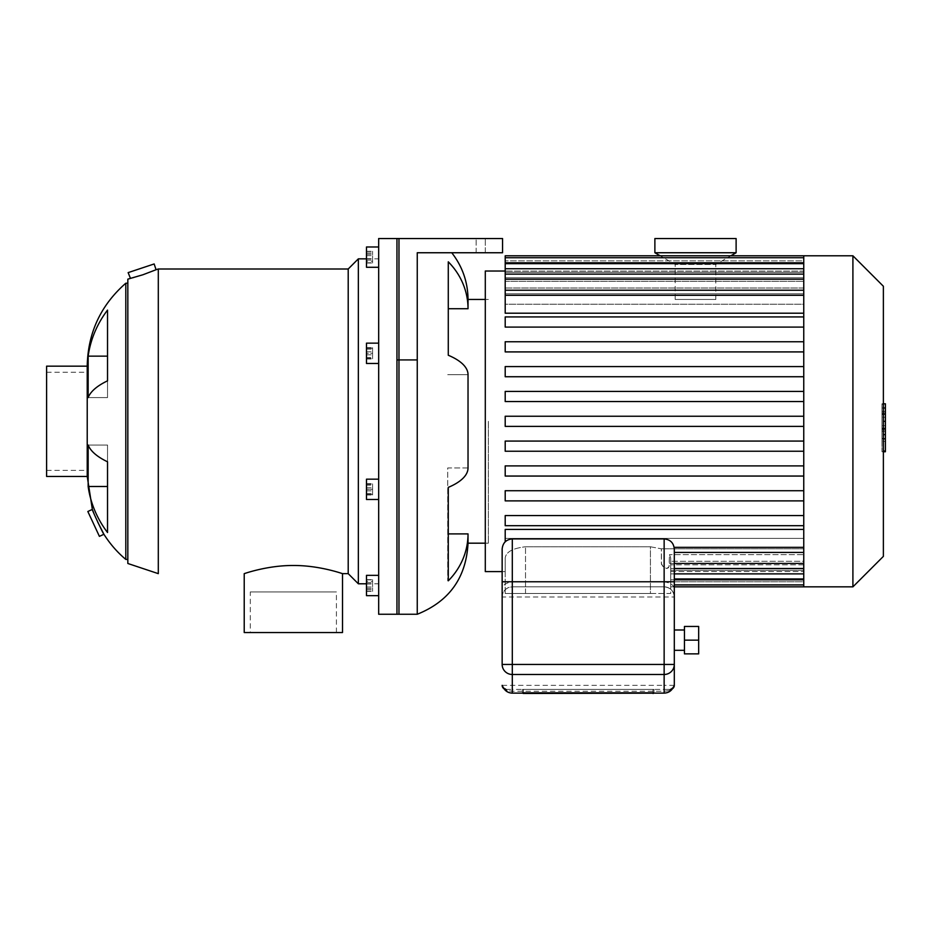 <?xml version="1.0" encoding="UTF-8"?>
<svg xmlns="http://www.w3.org/2000/svg" width="932" height="932" viewBox="0 0 932 932"><rect width="100%" height="100%" fill="white"/><g stroke="black" fill="none" stroke-linecap="round" stroke-linejoin="round"><path stroke-width="0.7" stroke-dasharray="4.66 3.5" d="M372.579 485.176L372.579 494.985L372.579 483.661L372.579 485.176L366.486 485.176L366.486 483.661L366.486 494.985L366.486 485.176M366.486 490.838L372.579 490.838M366.486 494.985L372.579 494.985M366.486 493.471L372.579 493.471M366.486 487.809L372.579 487.809M366.486 483.661L372.579 483.661M372.579 353.31L372.579 358.389L372.579 348.23L372.579 353.31L366.486 353.31L366.486 358.389L366.486 353.31L372.579 353.31M366.486 358.389L372.579 358.389L366.486 358.389M366.486 348.23L366.486 353.31L366.486 348.23L372.579 348.23L366.486 348.23M372.579 261.275L372.579 251.465L372.579 261.275L366.486 261.275L366.486 251.465L366.486 261.275M366.486 262.801L372.579 262.801M366.486 258.653L372.579 258.653M366.486 252.991L372.579 252.991M366.486 251.465L372.579 251.465M366.486 255.613L372.579 255.613M372.579 262.999L372.579 251.267L372.579 262.999L366.486 262.999L366.486 260.063L366.486 262.999M366.486 260.063L372.579 260.063L366.486 260.063L366.486 254.203L366.486 260.063M366.486 254.203L372.579 254.203L366.486 254.203L366.486 251.267L366.486 254.203M366.486 251.267L372.579 251.267M372.579 357.457L372.579 347.648L372.579 358.971L372.579 357.457L366.486 357.457L366.486 358.971L366.486 347.648L366.486 357.457M366.486 351.795L372.579 351.795M366.486 347.648L372.579 347.648M366.486 349.162L372.579 349.162M366.486 354.824L372.579 354.824M366.486 358.971L372.579 358.971M372.579 489.323L372.579 494.403L372.579 489.323L366.486 489.323L366.486 484.244L366.486 489.323L372.579 489.323M366.486 484.244L372.579 484.244L366.486 484.244M366.486 494.403L366.486 489.323L366.486 494.403L372.579 494.403L366.486 494.403M372.579 581.358L372.579 591.168L372.579 581.358L366.486 581.358L366.486 591.168L366.486 581.358M366.486 579.844L372.579 579.844M366.486 583.98L372.579 583.98M366.486 589.653L372.579 589.653M366.486 591.168L372.579 591.168M366.486 587.02L372.579 587.02M378.672 499.482L366.486 499.482L366.486 479.176L366.486 499.482L366.486 479.176L378.672 479.176L378.672 499.482L378.672 479.176M378.672 363.468L366.486 363.468L366.486 343.151L366.486 363.468L366.486 343.151L378.672 343.151L378.672 363.468L378.672 343.151M378.672 267.286L366.486 267.286L366.486 246.98L366.486 267.286L366.486 246.98L378.672 246.98L378.672 267.286L378.672 246.98M366.486 592.682L366.486 575.347L366.486 592.682M378.672 592.682L378.672 575.347L378.672 592.682M372.579 579.634L372.579 591.366L372.579 579.634L366.486 579.634L366.486 582.57L366.486 579.634M366.486 582.57L372.579 582.57L366.486 582.57L366.486 588.43L366.486 582.57M366.486 588.43L372.579 588.43L366.486 588.43L366.486 591.366L366.486 588.43M366.486 591.366L372.579 591.366M378.672 595.653L366.486 595.653L366.486 575.347L378.672 575.347L378.672 595.653L378.672 575.347M398.978 238.534L396.95 238.534L398.978 238.534L398.978 614.258M107.529 397.591L107.529 356.14L107.529 397.591L88.156 397.591L107.529 397.591M88.156 356.14L88.156 397.591A108.485 37.105 180 0 1 107.529 380.839L107.529 310.111A108.485 101.938 0 0 0 88.156 356.14L107.529 356.14M88.156 486.492A108.485 101.938 180 0 0 107.529 532.522L107.529 461.794A108.485 37.105 0 0 1 88.156 445.042L107.529 445.042L107.529 486.492L107.529 445.042L88.156 445.042L88.156 486.492L107.529 486.492L107.529 532.522L107.529 486.492M87.841 511.505L99.409 536.366M97.615 521.862L94.004 513.66M128.138 272.622L154.153 263.954M130.445 278.319L131.296 278.109M131.575 278.039L132.798 277.736M133.789 277.48C141.408 275.767 156.727 269.639 156.075 269.732M342.51 632.537L244.219 632.537M342.51 573.646C342.988 573.914 320.806 565.666 294.827 565.503C268.032 565.013 243.567 573.914 244.219 573.646M250.312 591.925L336.417 591.925L250.312 591.925L250.312 632.537L336.417 632.537L250.312 632.537M87.224 421.322L87.224 372.264L87.224 421.322M127.835 563.487L127.835 279.146M127.835 421.322L127.835 283.212L127.835 421.322M158.3 573.646L158.3 268.999M348.207 573.646L348.207 268.999M358.354 583.793L358.354 258.84M378.672 421.322L378.672 258.84L378.672 421.322M378.672 614.258L378.672 238.534M87.224 476.462L87.224 366.171M125.808 559.421L125.808 283.212M46.6 421.322L46.6 372.264L46.6 421.322M46.6 476.462L46.6 366.171M488.345 421.322L488.345 543.181L488.345 421.322M468.027 299.463L468.027 308.737A75.142 69.422 0 0 0 448.28 261.822L448.28 355.255A75.142 28.752 180 0 1 468.027 374.687L447.721 374.687L468.027 374.687L468.027 467.957L447.721 467.957L447.721 580.811L447.721 467.957L468.027 467.957A75.142 28.752 0 0 1 448.28 487.378L448.28 580.811A75.142 69.422 180 0 0 468.027 533.896L468.027 543.181M468.027 308.737L448.28 308.737M448.28 533.896L468.027 533.896M396.95 614.258L396.95 238.534L502.558 238.534L485.292 238.534L502.558 238.534L502.558 252.747L502.558 238.534L502.558 252.747L417.256 252.747L451.752 252.747L417.256 252.747L451.752 252.747L417.256 252.747L417.256 614.258M485.292 238.534L502.558 238.534L502.558 252.747L502.558 238.534L485.292 238.534L485.292 252.747L476.159 252.747L502.558 252.747L485.292 252.747L485.292 238.534M650.419 593.463L670.725 593.463L670.725 558.023L670.725 593.463L525.508 593.463L650.419 593.463L650.419 546.769L661.359 548.82L661.359 563.429L662.897 566.574L666.729 568.508L668.361 567.833L669.188 566.167L669.491 554.622L670.725 558.023L670.725 561.285L670.725 558.023L669.491 554.622L669.036 566.644L666.893 568.508L664.167 567.588L661.487 564.349L661.359 548.82L650.419 546.769L525.508 546.769L650.419 546.769L650.419 593.463M803.757 573.891L670.725 573.891L803.757 573.891L803.757 578.97L803.757 561.285L670.725 561.285L803.757 561.285L803.757 573.891L670.725 573.891L670.725 561.285L670.725 578.97L670.725 564.85L670.725 578.97L670.725 573.891L674.302 573.891M670.725 568.602L670.725 579.832L670.725 568.602L803.757 568.602L803.757 584.912L803.757 570.302L670.725 570.302L670.725 584.912L670.725 570.302L670.725 571.526L670.725 570.302L803.757 570.302L803.757 584.912L803.757 568.602L670.725 568.602M670.725 581.766L670.725 571.526L670.725 586.845L670.725 581.766L803.757 581.766L803.757 586.845L803.757 571.526L803.757 581.766L670.725 581.766M803.757 579.832L670.725 579.832L803.757 579.832L670.725 579.832L670.725 584.912L670.725 579.832L674.302 579.832M505.202 593.463L525.508 593.463L505.202 593.463L505.202 558.023C505.971 551.989 512.74 548.237 525.508 546.769C512.74 548.237 505.971 551.989 505.202 558.023L505.202 593.463M505.202 558.023L505.202 571.607L505.202 558.023M803.757 564.85L670.725 564.85L803.757 564.85L803.757 568.602L803.757 564.85M670.725 571.526L803.757 571.526L670.725 571.526M803.757 554.622L803.757 538.393L803.757 563.429L803.757 554.622L803.757 561.285L803.757 554.622L669.491 554.622L803.757 554.622M803.757 571.526L803.757 570.302L803.757 571.526M661.359 548.82L803.757 548.82L661.359 548.82M803.757 529.434L803.757 547.34L803.757 538.393L505.202 538.393L505.202 529.434L505.202 538.393L803.757 538.393L803.757 551.325L803.757 525.706L803.757 529.434L505.202 529.434L505.202 541.818M803.757 525.706L505.202 525.706L505.202 515.559L803.757 515.559L803.757 500.88L803.757 515.559L505.202 515.559L505.202 525.706L803.757 525.706L505.202 525.706L505.202 515.559L803.757 515.559L803.757 525.706L803.757 515.559M803.757 500.88L505.202 500.88L505.202 490.733L803.757 490.733L803.757 476.054L803.757 490.733L505.202 490.733L505.202 500.88L803.757 500.88L505.202 500.88L505.202 490.733L803.757 490.733L803.757 500.88L803.757 490.733M803.757 476.054L505.202 476.054L505.202 465.895L803.757 465.895L803.757 451.228L803.757 465.895L505.202 465.895L505.202 476.054L803.757 476.054L505.202 476.054L505.202 465.895L803.757 465.895L803.757 476.054L803.757 465.895M803.757 451.228L505.202 451.228L505.202 441.069L803.757 441.069L803.757 426.39L803.757 441.069L505.202 441.069L505.202 451.228L803.757 451.228L505.202 451.228L505.202 441.069L803.757 441.069L803.757 451.228L803.757 441.069M803.757 426.39L505.202 426.39L505.202 416.243L803.757 416.243L803.757 401.564L803.757 416.243L505.202 416.243L505.202 426.39L803.757 426.39L803.757 421.322L803.757 426.39L505.202 426.39L505.202 416.243L803.757 416.243L803.757 376.738L803.757 391.417L505.202 391.417L803.757 391.417L505.202 391.417L505.202 401.564L505.202 391.417L505.202 401.564L803.757 401.564L505.202 401.564L803.757 401.564L803.757 351.912L803.757 366.579L505.202 366.579L803.757 366.579L505.202 366.579L505.202 376.738L505.202 366.579L505.202 376.738L803.757 376.738L505.202 376.738L803.757 376.738L803.757 327.085L803.757 341.753L505.202 341.753L803.757 341.753L505.202 341.753L505.202 351.912L505.202 341.753L505.202 351.912L803.757 351.912L505.202 351.912L803.757 351.912L803.757 313.199L803.757 316.927L505.202 316.927L803.757 316.927L803.757 327.085L505.202 327.085L505.202 316.927L505.202 327.085L803.757 327.085L505.202 327.085L505.202 316.927L803.757 316.927M485.292 571.607L485.292 271.026M803.757 257.721L803.757 277.794L505.202 277.794L803.757 277.794L803.757 257.721L803.757 272.33L803.757 271.107L505.202 271.107L803.757 271.107L803.757 272.33L505.202 272.33L803.757 272.33L803.757 257.721L505.202 257.721L505.202 274.031L505.202 272.33L505.202 274.031L803.757 274.031L505.202 274.031L505.202 263.674L505.202 281.348L505.202 277.794L505.202 281.348L803.757 281.348L505.202 281.348L505.202 274.125L505.202 293.813L505.202 288.011L505.202 293.813L803.757 293.813L505.202 293.813L505.202 290.225L505.202 313.199L505.202 304.24L803.757 304.24L803.757 293.813L803.757 304.24L505.202 304.24L505.202 313.199L803.757 313.199L803.757 295.304L803.757 313.199M505.202 288.011L803.757 288.011L803.757 281.348L803.757 288.011L505.202 288.011L505.202 279.204L505.202 288.011M505.202 257.721L505.202 255.787M505.202 295.304L505.202 304.24L505.202 290.225L505.202 295.304L803.757 295.304L803.757 290.225L803.757 304.24L803.757 290.225L803.757 295.304L505.202 295.304L803.757 295.304M505.202 268.742L505.202 277.794L505.202 263.674L505.202 268.742L803.757 268.742L803.757 281.348L803.757 263.674L803.757 277.794L803.757 263.674L803.757 268.742L505.202 268.742L803.757 268.742M803.757 288.011L803.757 274.125L803.757 288.011M505.202 262.801L505.202 272.33L505.202 262.801L803.757 262.801M803.757 260.867L803.757 271.107L803.757 255.787L803.757 260.867L505.202 260.867L803.757 260.867M803.757 327.085L803.757 255.787M803.757 586.845L803.757 416.243M505.202 279.204L505.202 274.125L505.202 279.204L803.757 279.204M803.757 366.579L803.757 376.738M803.757 341.753L803.757 351.912M803.757 391.417L803.757 401.564M803.757 567.926L803.757 563.429L803.757 567.926M852.908 586.845L852.908 255.787M883.373 556.381L883.373 286.252M881.975 425.691L881.975 404.162L881.975 431.225L881.975 404.185L881.975 425.691L885.4 425.691L885.4 404.185L885.4 425.691M883.373 451.018L885.4 451.018L885.4 404.185L881.975 404.185L881.975 451.018L881.975 404.185L885.4 404.185L885.4 431.225L885.4 404.162L885.4 438.471L885.4 404.185L881.975 404.185L885.4 404.185L885.4 411.42L881.975 411.42L885.4 411.42L885.4 438.844L885.4 421.346L885.4 431.155L881.975 431.155L881.975 411.49L881.975 431.155L885.4 431.155L885.4 407.995L881.975 407.995L881.975 403.789L881.975 438.844L881.975 407.995L883.373 407.995M885.4 438.459L881.975 438.459L885.4 438.459L885.4 417.268L885.4 438.459L881.975 438.459L885.4 438.459L885.4 417.268L881.975 417.268L885.4 417.268L885.4 438.459L881.975 438.459L885.4 438.471L881.975 438.471M885.4 404.162L881.975 404.162L885.4 404.162M885.4 431.225L881.975 431.225M885.4 411.49L885.4 412.993L885.4 411.49L881.975 411.49M883.373 438.844L881.975 438.844M883.373 434.638L885.4 434.638M883.373 403.789L881.975 403.789M885.4 407.995L885.4 403.789M885.4 404.185L881.975 404.185L885.4 404.185M885.4 441.372L885.4 446.568L885.4 441.372L881.975 441.372L881.975 446.568L881.975 441.372M883.373 451.752L881.975 451.752L881.975 446.568L881.975 451.752M885.4 451.752L885.4 446.568L885.4 451.752M502.15 664.446L502.15 597.004C502.767 590.841 506.146 587.463 512.309 586.845L664.143 586.845C670.294 587.463 673.685 590.841 674.302 597.004L674.302 664.446M502.15 597.004A10.159 10.159 0 0 1 512.309 586.845L512.309 597.004L502.15 597.004L502.15 589.781C502.057 585.564 505.435 582.896 512.309 581.766L512.309 586.845L664.143 586.845A10.159 10.159 0 0 1 674.302 597.004L512.309 597.004L512.309 689.412L669.933 689.412A2.027 0.676 90 0 0 669.327 690.565L664.143 691.276L512.309 691.276L507.125 690.565A2.027 0.676 -90 0 0 506.519 689.412L512.309 689.412L506.519 689.412C504.363 688.853 503.233 688.131 503.117 687.245M502.15 549.065L502.15 589.781M502.15 685.346L664.143 685.346L664.143 586.845A10.159 10.159 0 0 1 674.302 597.004L674.302 589.781C674.395 585.564 671.017 582.896 664.143 581.766L512.309 581.766L512.309 538.917M674.302 589.781L674.302 549.065M674.302 685.346L664.143 685.346L664.143 689.412L670.236 689.412A4.066 4.066 0 0 0 672.485 688.725A4.066 4.066 0 0 1 670.236 689.412L673.463 686.942L669.327 690.565M507.125 690.565L502.977 686.942L506.519 689.412M664.143 693.117L664.143 689.412L512.309 689.412L512.309 693.117M653.984 689.412L522.456 689.412L653.984 689.412L522.456 689.412L653.984 689.412L653.984 692.453A1.014 1.014 0 0 1 653.728 693.14A1.014 1.014 0 0 0 653.984 692.453L653.984 689.412L653.984 692.453A1.014 1.014 0 0 1 653.728 693.14A1.014 1.014 0 0 0 653.984 692.453L653.984 689.412L653.984 692.453A1.014 1.014 0 0 1 653.728 693.14A1.014 1.014 0 0 0 653.984 692.453L653.984 689.412L653.984 692.453A1.014 1.014 0 0 1 653.728 693.14A1.014 1.014 0 0 0 653.984 692.453L653.984 689.412M523.481 693.14L523.481 689.412L522.456 689.412L652.971 689.412L522.456 689.412L523.481 689.412L523.481 693.466A1.014 1.014 0 0 1 522.456 692.453A1.014 1.014 0 0 0 522.724 693.14A1.014 1.014 0 0 1 522.456 692.453L522.456 689.412L522.456 692.453A1.014 1.014 0 0 0 522.724 693.14A1.014 1.014 0 0 1 522.456 692.453L522.456 689.412L522.456 692.453A1.014 1.014 0 0 0 522.724 693.14A1.014 1.014 0 0 1 522.456 692.453L522.456 689.412L522.456 692.453L522.456 689.412L522.456 692.453L523.481 692.453L522.456 692.453L523.481 692.453L523.481 689.412L523.481 692.453L653.984 692.453L652.971 693.14M506.216 689.412A4.066 4.066 0 0 1 503.967 688.725A4.066 4.066 0 0 0 506.216 689.412A4.066 4.066 0 0 1 503.967 688.725M652.971 693.466L523.481 693.466A1.014 1.014 0 0 1 522.456 692.453L523.481 692.453L523.481 693.466L652.971 693.466L523.481 693.466L652.971 693.466L523.481 693.466L523.481 692.453L522.456 692.453L652.971 692.453L523.481 692.453L523.481 693.466L523.481 692.453L522.456 692.453L523.481 692.453L523.481 689.412L523.481 692.453L652.971 692.453L652.971 689.412L652.971 692.453L653.984 692.453L652.971 692.453L652.971 693.466L652.971 692.453L523.481 692.453L523.481 693.466L523.481 692.453L652.971 692.453L652.971 689.412L652.971 692.453L653.984 692.453L652.971 692.453L652.971 693.466L652.971 692.453L523.481 692.453L523.481 689.412L523.481 692.453L652.971 692.453L652.971 689.412L652.971 693.466L652.971 692.453L653.984 692.453L652.971 692.453L652.971 689.412L652.971 693.466M684.449 626.444L684.449 653.868L698.674 653.868L698.674 626.444L684.449 626.444M684.449 629.997L684.449 650.315L684.449 629.997M684.449 640.156L698.674 640.156M674.302 629.997L674.302 650.315L674.302 629.997M675.187 299.463L715.811 299.463L675.187 299.463L675.187 264.467L715.811 264.467L675.187 264.467L660.159 255.787M736.117 252.747L654.881 252.747M736.117 238.534L654.881 238.534M417.256 359.927L396.95 359.927M525.508 593.463L525.508 546.769L525.508 593.463M669.491 563.429L803.757 563.429L669.491 563.429M674.302 563.429L803.757 563.429M803.757 547.34L674.151 547.34M885.4 428.708L881.975 428.708M885.4 428.149L881.975 428.149M885.4 429.64L881.975 429.64L885.4 429.64M885.4 421.346L883.373 421.346M885.4 412.993L881.975 412.993L885.4 412.993M885.4 413.983L881.975 413.983M885.4 414.507L881.975 414.507M664.143 586.845L664.143 538.917M336.417 632.537L336.417 591.925M366.486 583.793L378.672 583.793M366.486 258.84L378.672 258.84M46.6 470.369L87.224 470.369M46.6 372.264L87.224 372.264M488.345 299.463L485.292 299.463M488.345 543.181L485.292 543.181M476.159 252.747L476.159 238.534L476.159 252.747M674.302 578.97L803.757 578.97M674.302 584.912L803.757 584.912M674.302 586.845L670.725 586.845M502.15 571.607L505.202 571.607M674.302 568.508L803.757 568.508M803.757 290.225L505.202 290.225M803.757 263.674L505.202 263.674M803.757 274.125L505.202 274.125M674.302 552.408L803.757 552.408M669.933 689.412L673.335 687.257M715.811 299.463L715.811 264.467L730.851 255.787"/><path stroke-width="1.4" d="M378.672 479.176L366.486 479.176L366.486 499.482L378.672 499.482M378.672 343.151L366.486 343.151L366.486 363.468L378.672 363.468M378.672 246.98L366.486 246.98L366.486 267.286L378.672 267.286M378.672 575.347L366.486 575.347L366.486 595.653L378.672 595.653M396.95 359.927L396.95 238.534L378.672 238.534L502.558 238.534L502.558 252.747L417.256 252.747L417.256 359.927L396.95 359.927L396.95 614.258L417.256 614.258L417.256 359.927M398.978 238.534L398.978 614.258L378.672 614.258L378.672 238.534M88.156 356.14A108.485 101.938 -0 0 1 107.529 310.111L107.529 380.839A108.485 37.105 180 0 0 88.156 397.591L88.156 356.14L107.529 356.14M88.156 486.492L88.156 445.042A108.485 37.105 0 0 0 107.529 461.794L107.529 532.522A108.485 101.938 180 0 1 88.156 486.492L107.529 486.492M99.409 536.366L87.841 511.505L92.35 509.408C91.464 508.895 103.86 535.248 103.906 534.269L99.409 536.366M94.004 513.66L92.35 509.408L87.224 476.462L46.6 476.462L46.6 366.171L87.224 366.171C87.876 332.841 100.738 305.183 125.808 283.212L125.808 559.421C117.374 552.35 110.069 543.973 103.906 534.269L97.615 521.862M156.075 269.732L158.3 268.999L158.3 573.646L127.835 563.487L127.835 279.146L142.876 274.777L156.075 269.732L154.153 263.954L128.138 272.622L130.445 278.319M132.798 277.736L133.789 277.48M342.51 573.646C343.069 573.914 319.758 565.34 293.37 565.491C266.971 565.34 243.66 573.914 244.219 573.646L244.219 632.537L342.51 632.537L342.51 573.646L348.207 573.646L358.354 583.793L366.486 583.793M158.3 268.999L348.207 268.999L348.207 573.646M348.207 268.999L358.354 258.84L358.354 583.793M87.224 366.171L87.224 476.462M485.292 543.181L468.027 543.181L468.027 533.896A75.142 69.422 180 0 1 448.28 580.811L448.28 487.378A75.142 28.752 0 0 0 468.027 467.957L468.027 374.687A75.142 28.752 180 0 0 448.28 355.255L448.28 261.822A75.142 69.422 0 0 1 468.027 308.737L468.027 299.463L485.292 299.463M468.027 308.737L448.28 308.737M468.027 533.896L448.28 533.896M505.202 541.818L505.202 529.434L803.757 529.434M505.202 271.026L485.292 271.026L485.292 571.607L502.15 571.607M803.757 313.199L505.202 313.199L505.202 257.721L803.757 257.721M803.757 515.559L505.202 515.559L505.202 525.706L803.757 525.706M803.757 465.895L505.202 465.895L505.202 476.054L803.757 476.054M803.757 490.733L505.202 490.733L505.202 500.88L803.757 500.88M803.757 441.069L505.202 441.069L505.202 451.228L803.757 451.228M803.757 426.39L505.202 426.39L505.202 416.243L803.757 416.243M505.202 257.721L505.202 255.787L803.757 255.787L803.757 586.845L674.302 586.845M803.757 316.927L505.202 316.927L505.202 327.085L803.757 327.085M803.757 366.579L505.202 366.579L505.202 376.738L803.757 376.738M803.757 341.753L505.202 341.753L505.202 351.912L803.757 351.912M803.757 391.417L505.202 391.417L505.202 401.564L803.757 401.564M803.757 255.787L852.908 255.787L852.908 586.845L803.757 586.845M852.908 255.787L883.373 286.252L883.373 556.381L852.908 586.845M883.373 403.789L885.4 403.789L885.4 438.844L883.373 438.844M885.4 434.638L883.373 434.638M885.4 438.844L885.4 451.018L883.373 451.018M885.4 451.018L885.4 451.752L883.373 451.752M502.15 581.766L502.15 549.065C502.756 542.902 506.134 539.512 512.309 538.917L512.309 581.766L674.302 581.766L674.302 549.065C673.696 542.902 670.306 539.512 664.143 538.917L664.143 664.446L512.309 664.446L512.309 581.766L502.15 581.766L502.15 664.446A10.159 10.042 0 0 0 512.309 674.488L664.143 674.488A10.159 10.042 -0 0 0 674.302 664.446L674.302 685.346L673.16 687.595M673.23 687.466L673.463 686.942C671.576 690.857 668.465 692.907 664.143 693.117L512.309 693.117C507.987 692.907 504.876 690.857 502.977 686.942L503.222 687.466M503.292 687.595L502.15 685.346A4.066 4.066 0 0 0 503.967 688.725A4.066 4.066 0 0 1 502.15 685.346A4.066 4.066 0 0 0 503.967 688.725M674.302 685.346A4.066 4.066 0 0 1 672.485 688.725A4.066 4.066 0 0 0 674.302 685.346L674.302 581.766M653.728 693.14A1.014 1.014 0 0 1 652.971 693.466A1.014 1.014 0 0 0 653.728 693.14A1.014 1.014 0 0 1 652.971 693.466A1.014 1.014 0 0 0 653.728 693.14A1.014 1.014 0 0 1 652.971 693.466A1.014 1.014 0 0 0 653.728 693.14A1.014 1.014 0 0 1 652.971 693.466A1.014 1.014 0 0 0 653.728 693.14M523.481 693.14L523.481 693.466A1.014 1.014 0 0 1 522.724 693.14A1.014 1.014 0 0 0 523.481 693.466A1.014 1.014 0 0 1 522.724 693.14A1.014 1.014 0 0 0 523.481 693.466A1.014 1.014 0 0 1 522.724 693.14A1.014 1.014 0 0 0 523.481 693.466L652.971 693.14M684.449 653.868L684.449 626.444L698.674 626.444L698.674 653.868L684.449 653.868M684.449 640.156L698.674 640.156M674.302 629.997L684.449 629.997M654.881 252.747L736.117 252.747L736.117 238.534L654.881 238.534L654.881 252.747L660.159 255.787M803.757 573.891L674.302 573.891M803.757 579.832L674.302 579.832M803.757 295.304L505.202 295.304M803.757 268.742L505.202 268.742M803.757 279.204L505.202 279.204M803.757 262.801L505.202 262.801M803.757 547.34L674.151 547.34M803.757 563.429L674.302 563.429M885.4 421.346L883.373 421.346M885.4 407.995L883.373 407.995M503.129 687.28L503.117 687.245C505.039 690.985 508.103 692.954 512.309 693.14L512.309 664.446L502.15 664.446M674.302 664.446L664.143 664.446L664.143 693.117C668.349 692.954 671.413 690.985 673.335 687.245L673.323 687.28M358.354 258.84L366.486 258.84M125.808 559.421L127.835 559.421M125.808 283.212L127.835 283.212M451.752 252.747C462.435 266.482 467.864 282.058 468.027 299.463M417.256 614.258C449.294 601.361 466.221 577.665 468.027 543.181M803.757 578.97L674.302 578.97M803.757 584.912L674.302 584.912M505.202 290.225L803.757 290.225M505.202 263.674L803.757 263.674M505.202 274.125L803.757 274.125M803.757 552.408L674.302 552.408M803.757 568.508L674.302 568.508M664.143 538.917L512.309 538.917M512.309 693.14L664.143 693.14M674.302 650.315L684.449 650.315M730.851 255.787L736.117 252.747"/></g></svg>
